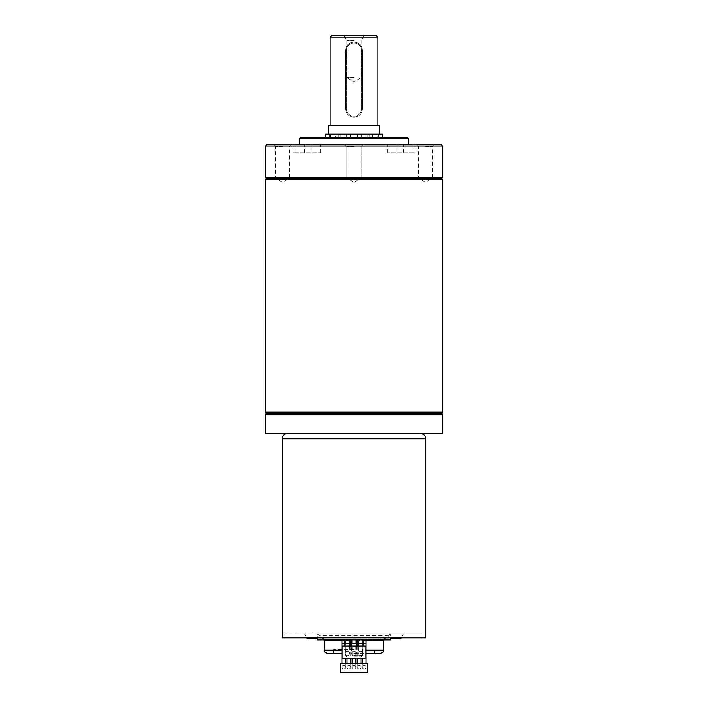 <?xml version="1.0" encoding="UTF-8"?>
<svg xmlns="http://www.w3.org/2000/svg" width="708" height="708" viewBox="0 0 708 708"><rect width="100%" height="100%" fill="white"/><g stroke="black" fill="none" stroke-linecap="round" stroke-linejoin="round"><path stroke-width="0.53" stroke-dasharray="3.54 2.66" d="M367.107 134.113L361.319 134.113L367.107 134.113L367.107 137.511L361.319 137.511L367.107 137.511M361.319 134.113L361.319 137.511M346.681 134.113L340.893 134.113L346.681 134.113L346.681 137.511L340.893 137.511L346.681 137.511M340.893 134.113L340.893 137.511M382.594 137.511L325.406 137.511L382.594 137.511M372.496 137.511L372.496 134.113L382.594 134.113M338.3 137.511L338.3 134.113L350.593 134.113L350.593 137.511L350.593 134.113L330.512 134.113L330.512 137.511M330.512 134.113L377.488 134.113L377.488 137.511M377.488 134.113L357.407 134.113L369.7 134.113L369.7 137.511M357.407 134.113L357.407 137.511L357.407 134.113M336.079 137.511L336.079 134.113L337.928 134.113L337.928 137.511M325.406 134.113L335.504 134.113L335.504 137.511M370.072 137.511L370.072 134.113L371.921 134.113L371.921 137.511M336.079 134.113L335.504 134.113M372.496 134.113L371.921 134.113M345.486 108.581L345.486 50.719L345.486 108.581A8.514 8.514 0 0 0 354 117.094A8.514 8.514 0 0 0 362.514 108.581L362.514 50.719L362.514 108.581A8.514 8.514 0 0 1 354 117.094A8.514 8.514 0 0 1 345.486 108.581C345.991 113.758 348.832 116.599 354 117.094C359.177 116.599 362.009 113.758 362.514 108.581L362.514 50.719A8.514 8.514 0 0 0 354 42.206A8.514 8.514 0 0 0 345.486 50.719A8.514 8.514 0 0 1 354 42.206A8.514 8.514 0 0 1 362.514 50.719C362.009 45.542 359.168 42.701 354 42.206A8.514 8.514 0 0 1 362.514 50.719L362.514 108.581A8.514 8.514 0 0 1 354 117.094A8.514 8.514 0 0 1 345.486 108.581L345.486 50.719L345.486 108.581A8.514 8.514 0 0 0 354 117.094A8.514 8.514 0 0 0 362.514 108.581A8.514 8.514 0 0 1 354 117.094A8.514 8.514 0 0 1 345.486 108.581L346.345 108.581L346.345 50.719A7.655 7.655 0 0 1 354 43.055A7.655 7.655 0 0 1 361.655 50.719L361.655 108.581A7.655 7.655 0 0 1 354 116.245A7.655 7.655 0 0 1 346.345 108.581A7.655 7.655 0 0 0 354 116.245A7.655 7.655 0 0 0 361.655 108.581L361.655 50.719A7.655 7.655 0 0 0 354 43.055A7.655 7.655 0 0 0 346.345 50.719L346.345 108.581L345.486 108.581M341.946 667.157A1.841 1.841 0 0 0 343.787 668.989A1.841 1.841 0 0 0 345.628 667.157A1.841 1.841 0 0 0 343.787 665.316A1.841 1.841 0 0 0 341.946 667.157A1.841 1.841 0 0 0 343.787 668.989A1.841 1.841 0 0 0 345.628 667.157A1.841 1.841 0 0 0 343.787 665.316A1.841 1.841 0 0 0 341.946 667.157L341.946 663.414M347.053 667.157A1.841 1.841 0 0 0 348.894 668.989A1.841 1.841 0 0 0 350.734 667.157A1.841 1.841 0 0 0 348.894 665.316A1.841 1.841 0 0 0 347.053 667.157A1.841 1.841 0 0 0 348.894 668.989A1.841 1.841 0 0 0 350.734 667.157A1.841 1.841 0 0 0 348.894 665.316A1.841 1.841 0 0 0 347.053 667.157L347.053 663.414M344.929 653.537A2.266 2.266 0 0 0 347.194 655.803A2.266 2.266 0 0 0 349.46 653.537A2.266 2.266 0 0 0 347.194 651.271A2.266 2.266 0 0 0 344.929 653.537A2.266 2.266 0 0 0 347.194 655.803A2.266 2.266 0 0 0 349.46 653.537A2.266 2.266 0 0 0 347.194 651.271A2.266 2.266 0 0 0 344.929 653.537L344.929 646.05M352.159 667.157A1.841 1.841 0 0 0 354 668.989A1.841 1.841 0 0 0 355.841 667.157A1.841 1.841 0 0 0 354 665.316A1.841 1.841 0 0 0 352.159 667.157A1.841 1.841 0 0 0 354 668.989A1.841 1.841 0 0 0 355.841 667.157A1.841 1.841 0 0 0 354 665.316A1.841 1.841 0 0 0 352.159 667.157L352.159 663.414M358.54 653.537A2.266 2.266 0 0 0 360.806 655.803A2.266 2.266 0 0 0 363.071 653.537A2.266 2.266 0 0 0 360.806 651.271A2.266 2.266 0 0 0 358.54 653.537A2.266 2.266 0 0 0 360.806 655.803A2.266 2.266 0 0 0 363.071 653.537A2.266 2.266 0 0 0 360.806 651.271A2.266 2.266 0 0 0 358.54 653.537L358.54 646.05M362.372 667.157A1.841 1.841 0 0 0 364.213 668.989A1.841 1.841 0 0 0 366.054 667.157A1.841 1.841 0 0 0 364.213 665.316A1.841 1.841 0 0 0 362.372 667.157A1.841 1.841 0 0 0 364.213 668.989A1.841 1.841 0 0 0 366.054 667.157A1.841 1.841 0 0 0 364.213 665.316A1.841 1.841 0 0 0 362.372 667.157L362.372 663.414M357.266 667.157A1.841 1.841 0 0 0 359.106 668.989A1.841 1.841 0 0 0 360.947 667.157A1.841 1.841 0 0 0 359.106 665.316A1.841 1.841 0 0 0 357.266 667.157A1.841 1.841 0 0 0 359.106 668.989A1.841 1.841 0 0 0 360.947 667.157A1.841 1.841 0 0 0 359.106 665.316A1.841 1.841 0 0 0 357.266 667.157L357.266 663.414M351.734 653.537A2.266 2.266 0 0 0 354 655.803A2.266 2.266 0 0 0 356.266 653.537A2.266 2.266 0 0 0 354 651.271A2.266 2.266 0 0 0 351.734 653.537A2.266 2.266 0 0 0 354 655.803A2.266 2.266 0 0 0 356.266 653.537A2.266 2.266 0 0 0 354 651.271A2.266 2.266 0 0 0 351.734 653.537L351.734 646.05M376.125 35.4L331.875 35.4M330.176 37.099L377.824 37.099M440.801 144.326L267.199 144.326M265.5 146.025L442.5 146.025M407.436 137.511L306.343 137.511L401.657 137.511L306.343 137.511L306.343 138.193L354 138.193L306.343 138.193M343.787 639.926L345.628 639.926L343.787 639.926M348.894 639.926L347.053 639.926L348.894 639.926M347.194 639.926L349.46 639.926L347.194 639.926M354 639.926L356.266 639.926L354 639.926M360.806 639.926L363.071 639.926L360.806 639.926M364.213 639.926L362.372 639.926L364.213 639.926M359.106 639.926L360.947 639.926L359.106 639.926M354 146.538L346.849 146.538L354 146.538M354 178.018L346.849 178.018L354 178.018M425.481 144.326L434.845 144.326L425.481 144.326M425.481 146.538L432.632 146.538L425.481 146.538M425.481 178.018L432.632 178.018L425.481 178.018M282.519 144.326L273.155 144.326L282.519 144.326M282.519 146.538L275.368 146.538L282.519 146.538M282.519 178.018L275.368 178.018L282.519 178.018M310.98 152.831L293.041 152.831L320.609 152.831L310.98 152.831L310.98 144.326M354 40.71L346.849 40.71L354 40.71M354 77.606L346.849 77.606L354 77.606M354 638.899L322.512 638.899L354 638.899M354 656.944L360.806 656.944L354 656.944M366.054 653.537L380.382 653.537M425.818 637.881L317.405 637.881L317.405 633.793L318.228 633.793L320.812 637.873L324.414 638.899L383.586 638.899L387.188 637.873L389.772 633.793L423.101 633.793L284.899 633.793L317.405 633.793L317.405 637.881L284.899 637.881L284.899 633.793M354 134.113L379.532 134.113L354 134.113M379.532 125.599L328.468 125.599M354 649.457L333.574 649.457L354 649.457M327.618 653.537L341.946 653.537M442.5 433.65L265.5 433.65M442.5 414.251L265.5 414.251M441.482 413.224L266.518 413.224M442.5 412.206L265.5 412.206M442.5 179.381L265.5 179.381M441.482 178.363L266.518 178.363M442.5 177.336L265.5 177.336M397.02 152.831L414.959 152.831L387.391 152.831L397.02 152.831L397.02 144.326M387.391 152.831L387.391 144.326M354 138.193L401.657 138.193L354 138.193M284.899 637.881L423.101 637.881L390.595 637.881L390.595 633.793L390.595 639.926L387.188 639.926L387.188 637.873M389.772 633.793L318.228 633.793M320.609 152.831L320.609 144.326M354 144.326L363.363 144.326L354 144.326M354 433.65L287.289 433.65L354 433.65M390.595 637.881L282.182 637.881M324.414 638.899L383.586 638.899M354 653.537L374.426 653.537L354 653.537M354 35.4L364.213 35.4L354 35.4M354 42.206C348.823 42.701 345.991 45.542 345.486 50.719A8.514 8.514 0 0 1 354 42.206M354 137.511L329.663 137.511L354 137.511M317.405 639.926L387.188 639.926M342.088 646.05L342.088 658.307L365.912 658.307L365.912 646.05L342.088 646.05M340.389 663.414L340.389 672.6L367.611 672.6L367.611 663.414L340.389 663.414M345.486 50.719A8.514 8.514 0 0 1 354 42.206A8.514 8.514 0 0 1 362.514 50.719A8.514 8.514 0 0 0 354 42.206A8.514 8.514 0 0 0 345.486 50.719L346.345 50.719L345.486 50.719M362.514 50.719L361.655 50.719L362.514 50.719M361.655 108.581L362.514 108.581L361.655 108.581M341.946 643.324L350.734 643.324M351.734 643.324L356.266 643.324M357.266 643.324L366.054 643.324M299.537 138.538L408.463 138.538M343.787 668.989A1.841 1.841 0 0 0 345.628 667.157A1.841 1.841 0 0 0 343.787 665.316M348.894 668.989A1.841 1.841 0 0 0 350.734 667.157A1.841 1.841 0 0 0 348.894 665.316M347.194 655.803A2.266 2.266 0 0 0 349.46 653.537A2.266 2.266 0 0 0 347.194 651.271M354 668.989A1.841 1.841 0 0 0 355.841 667.157A1.841 1.841 0 0 0 354 665.316M360.806 655.803A2.266 2.266 0 0 0 363.071 653.537A2.266 2.266 0 0 0 360.806 651.271M364.213 668.989A1.841 1.841 0 0 0 366.054 667.157A1.841 1.841 0 0 0 364.213 665.316M359.106 668.989A1.841 1.841 0 0 0 360.947 667.157A1.841 1.841 0 0 0 359.106 665.316M359.106 643.324L360.947 643.324L359.106 643.324M354 655.803A2.266 2.266 0 0 0 356.266 653.537A2.266 2.266 0 0 0 354 651.271M304.661 152.831L304.661 144.326M322.512 638.899C322.883 638.536 323.45 639.103 324.22 640.607L351.734 640.607M350.734 640.607L341.946 640.607M354 655.236L362.514 655.236L354 655.236M383.78 650.139L366.054 650.139M356.266 640.607L383.78 640.607C384.55 639.103 385.117 638.536 385.488 638.899M366.054 640.607L357.266 640.607M425.818 438.756L282.182 438.756M341.946 650.139L324.22 650.139M320.812 639.926L320.812 637.873M388.356 635.501L319.644 635.501M412.968 152.831L412.968 144.326M403.339 152.831L403.339 144.326M295.032 152.831L295.032 144.326M347.053 639.926L347.053 658.307M352.159 639.926L352.159 658.307M362.372 639.926L362.372 658.307M357.266 646.05L357.266 658.307M345.628 639.926L345.628 658.307M355.841 639.926L355.841 658.307M360.947 639.926L360.947 658.307M346.849 146.538L344.637 144.326L346.849 146.538L346.849 178.018L346.849 146.538M354 182.319L346.849 178.018L354 182.319L361.151 178.018L361.151 146.538L363.363 144.326L361.151 146.538L361.151 178.018L354 182.319M434.845 144.326L432.632 146.538L432.632 178.018L425.481 182.319L418.331 178.018L418.331 146.538L416.118 144.326M291.882 144.326L289.669 146.538L289.669 178.018L282.519 182.319L275.368 178.018L275.368 146.538L273.155 144.326M364.213 35.4L361.151 40.71L361.151 77.606L354 81.907L346.849 77.606L346.849 40.71L343.787 35.4M362.514 649.457L362.514 655.236C362.877 655.608 362.31 656.174 360.806 656.944M378.337 137.511L378.337 134.113M333.574 653.537L333.574 649.457M385.656 138.193L385.656 137.511M423.101 637.881L423.101 633.793M322.344 138.193L322.344 137.511M401.657 138.193L401.657 137.511M374.426 653.537L374.426 649.457M347.194 656.944C345.69 656.174 345.123 655.608 345.486 655.236L345.486 649.457M329.663 137.511L329.663 134.113M404.206 633.793C403.834 633.43 403.268 633.996 402.507 635.501L401.533 637.881M303.794 633.793C304.166 633.43 304.732 633.996 305.493 635.501L306.467 637.881M414.959 152.831L414.959 144.326M293.041 152.831L293.041 144.326M356.266 646.05L356.266 653.537M360.947 663.414L360.947 667.157M366.054 663.414L366.054 667.157M363.071 646.05L363.071 653.537M355.841 663.414L355.841 667.157M349.46 646.05L349.46 653.537M350.734 646.05L350.734 658.307M350.734 663.414L350.734 667.157M345.628 663.414L345.628 667.157"/><path stroke-width="1.06" d="M382.594 137.511L382.594 134.113L325.406 134.113L325.406 137.511M330.176 37.099L331.875 35.4L376.125 35.4L377.824 37.099L330.176 37.099L330.176 125.599M265.5 146.025L267.199 144.326L440.801 144.326L442.5 146.025L265.5 146.025L265.5 177.336L442.5 177.336L442.5 146.025M354 137.511L407.436 137.511L408.463 138.538L299.537 138.538L300.564 137.511L354 137.511M366.054 650.139L383.78 650.139C383.055 651.174 385.179 651.794 380.382 653.537L366.054 653.537M390.595 637.881L390.595 639.926L317.405 639.926L317.405 637.881L317.405 639.926M328.468 134.113L328.468 125.599L379.532 125.599L379.532 134.113M425.818 438.756L282.182 438.756L282.182 637.881L425.818 637.881L425.818 438.756C425.517 435.659 423.818 433.951 420.711 433.65M265.5 414.251L265.5 433.65L442.5 433.65L442.5 414.251L265.5 414.251L266.518 413.224L441.482 413.224L442.5 414.251M266.518 413.224L265.5 412.206L442.5 412.206L442.5 179.381L265.5 179.381L266.518 178.363L441.482 178.363L442.5 179.381M306.343 137.511L300.564 137.511M317.405 638.899L308.9 638.899L317.405 638.899M390.595 638.899L399.1 638.899L390.595 638.899M341.946 653.537L327.618 653.537C322.821 651.794 324.945 651.174 324.22 650.139L341.946 650.139M342.088 646.05L342.088 658.307L365.912 658.307L365.912 646.05L342.088 646.05M340.389 663.414L340.389 672.6L367.611 672.6L367.611 663.414L340.389 663.414M350.734 639.926L350.734 643.324L341.946 643.324L341.946 663.414M366.054 639.926L366.054 643.324L357.266 643.324L357.266 646.05M356.266 639.926L356.266 643.324L351.734 643.324L351.734 646.05M351.734 640.607L350.734 640.607M341.946 640.607L324.22 640.607L324.078 639.926M383.78 650.139L383.78 640.607L366.054 640.607M357.266 640.607L356.266 640.607M347.053 658.307L347.053 663.414M344.929 639.926L344.929 646.05M352.159 658.307L352.159 663.414M358.54 639.926L358.54 646.05M362.372 658.307L362.372 663.414M357.266 658.307L357.266 663.414M349.46 639.926L349.46 646.05M363.071 639.926L363.071 646.05M377.824 125.599L377.824 37.099M441.482 413.224L442.5 412.206M441.482 178.363L442.5 177.336M408.463 144.326L408.463 138.538M299.537 144.326L299.537 138.538M266.518 178.363L265.5 177.336M265.5 412.206L265.5 179.381M282.182 438.756C282.483 435.659 284.182 433.951 287.289 433.65M324.22 650.139L324.22 640.607M401.533 637.881L399.1 638.899M306.467 637.881L308.9 638.899M383.78 640.607L383.922 639.926M356.266 643.324L356.266 646.05M351.734 639.926L351.734 643.324M360.947 658.307L360.947 663.414M357.266 639.926L357.266 643.324M366.054 643.324L366.054 663.414M355.841 658.307L355.841 663.414M350.734 643.324L350.734 646.05M350.734 658.307L350.734 663.414M345.628 658.307L345.628 663.414M341.946 639.926L341.946 643.324"/></g></svg>
